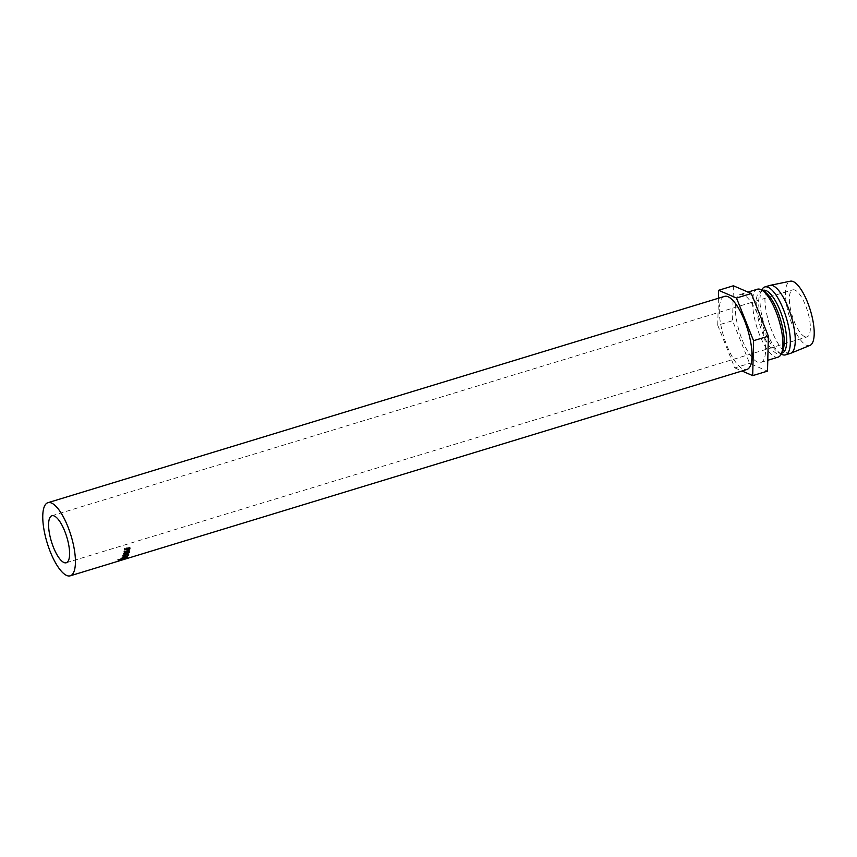 <?xml version="1.0" encoding="UTF-8"?>
<svg xmlns="http://www.w3.org/2000/svg" width="857" height="857" viewBox="0 0 857 857"><rect width="100%" height="100%" fill="white"/><g stroke="black" fill="none" stroke-linecap="round" stroke-linejoin="round"><path stroke-width="0.64" stroke-dasharray="4.29 3.21" d="M804.712 336.672A24.574 8.013 -107 0 0 807.015 336.897A24.574 8.013 -107 0 0 808.408 314.23A24.574 8.013 -107 0 0 794.985 290.105A24.574 8.013 -107 0 0 792.682 289.88A24.574 8.013 -107 0 0 791.29 312.537A24.574 8.013 -107 0 0 804.712 336.672M724.497 296.393A38.233 12.469 -107 0 0 722.333 331.648A38.233 12.469 -107 0 0 743.212 369.174A38.233 12.469 -107 0 0 746.801 369.528M757.492 362.072A35.501 11.58 73 0 1 738.091 327.224A35.501 11.58 73 0 1 740.116 294.487A35.501 11.58 73 0 1 743.437 294.819A35.501 11.58 73 0 1 762.837 329.666A35.501 11.58 73 0 1 760.823 362.404A35.501 11.58 73 0 1 757.492 362.072M778.102 357.133A35.501 11.58 73 0 1 774.771 356.801A35.501 11.58 73 0 1 755.381 321.953A35.501 11.58 73 0 1 757.395 289.216M782.72 350.77A32.77 10.691 73 0 1 779.774 353.77A32.77 10.691 73 0 1 776.699 353.459A32.77 10.691 73 0 1 758.799 321.289A32.77 10.691 73 0 1 760.662 291.08A32.77 10.691 73 0 1 763.737 291.38A32.77 10.691 73 0 1 764.776 291.926M782.248 353.009A32.77 10.691 73 0 1 779.174 352.709A32.77 10.691 73 0 1 778.124 352.163A32.77 10.691 73 0 1 762.462 324.792A32.77 10.691 73 0 1 760.191 293.33A32.77 10.691 73 0 1 763.126 290.319M781.209 354.048A35.501 11.58 73 0 1 781.048 353.952A35.501 11.58 73 0 1 764.08 324.3A35.501 11.58 73 0 1 761.616 290.212A35.501 11.58 73 0 1 761.691 290.041M790.443 353.363A35.501 11.58 73 0 1 787.122 353.041A35.501 11.58 73 0 1 767.722 318.193A35.501 11.58 73 0 1 769.736 285.456M809.961 345.403A33.584 10.959 73 0 1 806.491 345.21A33.584 10.959 73 0 1 788.022 311.744A33.584 10.959 73 0 1 790.368 281.182M733.41 285.777L732.564 320.722L749.618 363.379L767.518 371.113M718.402 298.257L717.748 325.232L732.564 320.722M717.748 325.232L734.803 367.899L749.618 363.379M734.803 367.899L741.98 370.995M121.758 559.557L123.365 559.503L122.851 558.164L117.88 559.675L123.376 558.003L121.276 558.368L122.851 558.164L123.204 559.471L118.448 560.564L122.026 560.028L123.729 559.31L121.758 559.557L121.437 558.25M118.769 560.821L118.598 559.192L118.769 560.821M118.448 560.564L118.127 559.257L118.448 560.564M123.944 559.342L123.376 558.003L123.944 559.342M124.715 549.541L124.136 548.63L129.353 547.045A36.862 12.03 73 0 1 129.3 547.794L127.736 549.744L126.493 549.433L126.493 548.512A36.862 12.03 73 0 0 126.515 548.244L124.104 548.983L124.683 549.894M129.878 548.726L129.3 547.794L129.139 548.662L129.718 549.626M128.304 550.74L126.493 549.433L127.136 550.569M127.072 550.398L126.493 549.433M126.911 548.866L126.515 548.244M129.943 547.944L129.353 547.045M126.986 548.748L127.768 549.433L128.743 548.244A36.862 12.03 73 0 0 128.796 547.548L127.061 548.084L127.564 549.691M128.346 550.408L127.768 549.433M127.639 548.994L127.061 548.084M129.193 548.169L128.796 547.548M124.833 559.139L123.911 558.036L124.308 559.332M125.122 558.946L124.715 557.693A36.862 12.03 73 0 1 123.922 558.025A36.862 12.03 73 0 1 123.911 558.036M124.715 557.693L123.097 558.186A36.862 12.03 73 0 1 122.315 558.518A36.862 12.03 73 0 1 122.305 558.518L122.165 559.996M123.515 559.439L123.097 558.186M122.69 559.792L122.305 558.518M122.98 559.6L122.562 558.346A36.862 12.03 73 0 1 121.78 558.678A36.862 12.03 73 0 1 121.769 558.689M122.562 558.346L120.558 558.957A36.862 12.03 73 0 1 119.766 559.3A36.862 12.03 73 0 1 119.755 559.3L119.219 559.46A36.862 12.03 73 0 1 119.219 559.46L120.151 560.564M120.976 560.21L120.558 558.957M119.626 560.767L119.219 559.46A36.862 12.03 73 0 0 120.162 559.032L125.39 557.446A36.862 12.03 73 0 1 124.458 557.864A36.862 12.03 73 0 1 124.447 557.864M120.601 560.328L120.162 559.032M125.829 558.732L125.39 557.446M121.79 559.3L121.319 558.046L125.561 556.268L126.054 557.5M121.319 558.046A36.862 12.03 73 0 1 121.287 558.078L121.758 559.332M121.073 559.996L120.623 558.71L124.533 557.446L124.983 558.721M124.533 557.446L121.287 558.078M120.623 558.71A36.862 12.03 73 0 1 120.483 558.818L120.933 560.103M122.53 558.282L122.026 557.061L127.093 555.722A36.862 12.03 73 0 1 127.072 555.754L122.24 557.778L125.936 557.05A36.862 12.03 73 0 1 125.915 557.071L126.365 558.346M126.386 558.325L125.936 557.05L120.483 558.818M122.24 557.778L122.712 559.032M127.072 555.754L127.564 556.975M127.093 555.722L127.586 556.954M122.026 557.061A36.862 12.03 73 0 1 121.919 557.243L122.412 558.464M125.561 556.268L121.919 557.243M124.372 552.636L123.804 551.619L129.032 550.023A36.862 12.03 73 0 1 128.914 550.697L126.815 552.551M129.246 552.508L128.689 551.437M127.768 553.547L126.054 551.79L123.376 553.665L123.933 554.758M126.632 553.429L126.611 552.84M124.019 554.404L123.462 553.333A36.862 12.03 73 0 1 123.376 553.665M123.462 553.333L126.118 551.426L126.686 552.465M126.59 551.962L126.161 551.19A36.862 12.03 73 0 1 126.118 551.426M126.161 551.19L123.751 551.919L124.319 552.947M129.6 551.04L129.032 550.023M126.579 551.629L127.286 552.187L128.325 551.105A36.862 12.03 73 0 0 128.443 550.494L126.697 551.03L127.136 552.679M127.843 553.268L127.286 552.187M127.264 552.047L126.697 551.03M128.871 551.265L128.443 550.494M125.336 557.146L124.822 555.947L122.637 555.572L125.85 553.322L127.939 554.222M123.14 557.157L122.637 555.572L123.172 556.729M126.397 554.436L125.85 553.322M128.689 554.608L128.154 553.472L124.822 555.947M128.679 555.036L128.143 553.879M123.708 556.557L123.183 555.4L124.929 555.754L127.607 554.051L125.775 553.579L123.183 555.4L123.687 556.921M128.132 555.207L127.607 553.708L128.143 554.843M125.775 553.579L126.322 554.693M124.929 555.754L125.443 556.954M121.598 559.685L121.276 558.368M121.833 560.071L121.448 558.764M119.937 560.639L119.552 559.332M122.026 560.028L121.64 558.721M127.072 549.444L126.493 548.512M129.311 549.187L128.743 548.244M129.471 551.737L128.914 550.697M128.882 552.154L128.325 551.105M66.268 562.76L807.015 336.897M740.116 294.487L748 292.076M760.662 291.08L762.484 290.523M778.124 352.163L781.048 353.952M760.191 293.33L761.616 290.212M779.774 353.77L781.595 353.213M760.823 362.404L767.786 360.283M51.923 515.743L792.682 289.88M127.618 550.28L127.04 549.316M121.78 558.678L122.315 558.518M123.922 558.025L124.458 557.864M127.136 553.183L126.579 552.112M118.245 559.46L118.587 560.767M117.666 559.61L118.009 560.917"/><path stroke-width="1.29" d="M54.227 515.968A24.574 8.013 73 0 1 67.66 540.103A24.574 8.013 73 0 1 66.268 562.76A24.574 8.013 73 0 1 63.964 562.535A24.574 8.013 73 0 1 50.531 538.41A24.574 8.013 73 0 1 51.923 515.743A24.574 8.013 73 0 1 54.227 515.968M51.527 503.038A38.233 12.469 -107 0 0 47.949 502.684A38.233 12.469 -107 0 0 45.775 537.939A38.233 12.469 -107 0 0 66.664 575.465A38.233 12.469 -107 0 0 70.242 575.818A38.233 12.469 -107 0 0 72.416 540.574A38.233 12.469 -107 0 0 51.527 503.038M124.833 559.139L124.843 559.171A38.233 12.469 73 0 1 124.843 559.171L124.308 559.332A38.233 12.469 73 0 0 125.143 558.989L123.526 559.471A38.233 12.469 73 0 1 122.712 559.825L122.165 559.996A38.233 12.469 73 0 0 122.99 559.642L120.987 560.253A38.233 12.469 73 0 1 120.162 560.607L119.626 560.767A38.233 12.469 73 0 0 120.601 560.328L125.829 558.732A38.233 12.469 73 0 1 124.854 559.171L746.801 369.528A38.233 12.469 -107 0 0 748.975 334.284A38.233 12.469 -107 0 0 728.086 296.747A38.233 12.469 -107 0 0 724.497 296.393L47.949 502.684M748 292.076L757.395 289.216A35.501 11.58 73 0 1 760.727 289.548A35.501 11.58 73 0 1 761.852 290.137A35.501 11.58 73 0 1 778.831 319.8A35.501 11.58 73 0 1 781.284 353.877A35.501 11.58 73 0 1 778.102 357.133L767.786 360.283M762.484 290.523L763.126 290.319A32.77 10.691 73 0 1 766.201 290.63A32.77 10.691 73 0 1 784.101 322.8A32.77 10.691 73 0 1 782.248 353.009L781.595 353.213M761.691 290.041A35.501 11.58 73 0 1 764.798 286.956A35.501 11.58 73 0 1 768.129 287.288A35.501 11.58 73 0 1 787.529 322.136A35.501 11.58 73 0 1 785.515 354.873A35.501 11.58 73 0 1 782.184 354.541A35.501 11.58 73 0 1 781.209 354.048M764.798 286.956L769.736 285.456A35.501 11.58 73 0 1 770.079 285.37A35.501 11.58 73 0 1 773.068 285.788A35.501 11.58 73 0 1 792.329 320.122A35.501 11.58 73 0 1 790.775 353.255A35.501 11.58 73 0 1 790.443 353.363L785.515 354.873M770.079 285.37L790.368 281.182A33.584 10.959 73 0 1 793.196 281.567A33.584 10.959 73 0 1 811.429 314.058A33.584 10.959 73 0 1 809.961 345.403L790.775 353.255M761.852 290.137L764.776 291.926A32.77 10.691 73 0 1 780.438 319.307A32.77 10.691 73 0 1 782.72 350.77L781.284 353.877M741.98 370.995L752.703 375.623L753.549 340.69L736.495 298.022L751.31 293.512L733.41 285.777L718.594 290.298L718.402 298.257M736.495 298.022L718.594 290.298M752.703 375.623L767.518 371.113L768.365 336.169L751.31 293.512M753.549 340.69L768.365 336.169M128.689 554.608L125.336 557.146L123.172 556.729L126.397 554.436L128.679 555.036L128.143 553.879M129.6 551.04A38.233 12.469 73 0 1 129.471 551.737L127.768 553.547L126.611 552.84L123.933 554.758A38.233 12.469 73 0 0 124.019 554.404L126.686 552.465A38.233 12.469 73 0 0 126.729 552.219L124.319 552.947A38.233 12.469 73 0 0 124.372 552.636L129.6 551.04M126.632 553.429L126.054 551.79L127.768 553.547M126 557.371L121.79 559.3A38.233 12.469 73 0 1 121.758 559.332L124.983 558.721L121.073 559.996A38.233 12.469 73 0 1 120.933 560.103L126.365 558.346A38.233 12.469 73 0 0 126.386 558.325L122.712 559.032L127.564 556.975A38.233 12.469 73 0 0 127.586 556.954L127.564 556.975M126.054 557.5L122.412 558.464A38.233 12.469 73 0 0 122.53 558.282L127.586 556.954M124.319 559.332A38.233 12.469 73 0 1 124.308 559.332L122.712 559.825A38.233 12.469 73 0 1 122.701 559.825L122.69 559.792M122.176 559.985A38.233 12.469 73 0 1 122.165 559.996L120.151 560.564M119.626 560.767L70.242 575.818M129.943 547.944A38.233 12.469 73 0 1 129.878 548.726L128.304 550.74L127.072 550.398L127.072 549.444A38.233 12.469 73 0 0 127.104 549.166L124.683 549.894A38.233 12.469 73 0 0 124.715 549.541L129.943 547.944M129.878 548.726L129.3 547.794L129.139 548.662L129.718 549.626M128.304 550.74L126.493 549.433M129.193 548.169L127.564 549.691L126.986 548.748L127.768 549.433M128.346 550.408L127.564 549.691L128.346 550.408L129.311 549.187A38.233 12.469 73 0 0 129.375 548.469M127.639 548.994L127.061 548.084M129.246 552.508L128.689 551.437M128.871 551.265L127.136 552.679L126.579 551.629L127.286 552.187M127.843 553.268L127.136 552.679L127.843 553.268L128.882 552.154A38.233 12.469 73 0 0 129.011 551.522M127.264 552.047L126.697 551.03M125.775 553.579L126.322 554.693L123.687 556.921L123.162 555.743M123.183 555.4L123.708 556.557L125.443 556.954L128.132 555.207L127.607 553.708M128.132 555.207L126.322 554.693M129.471 551.737L128.914 550.697M127.618 550.28L127.04 549.316M127.136 553.183L126.579 552.112"/></g></svg>
